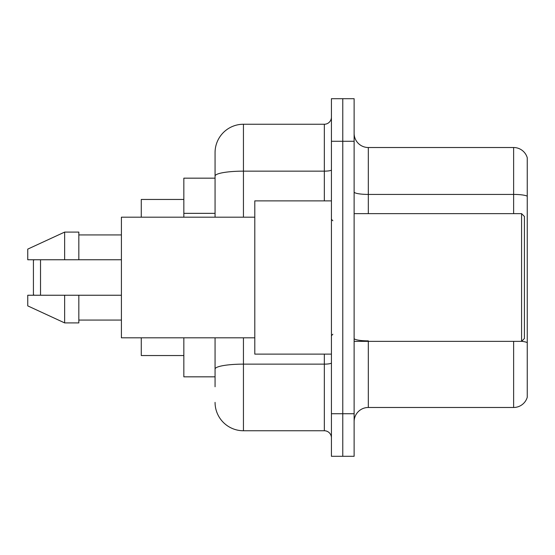 <?xml version="1.0" encoding="UTF-8"?>
<svg xmlns="http://www.w3.org/2000/svg" width="555" height="555" viewBox="0 0 555 555"><rect width="100%" height="100%" fill="white"/><g stroke="black" fill="none" stroke-linecap="round" stroke-linejoin="round"><path stroke-width="0.83" d="M215.062 178.169L183.844 178.169L183.844 217.192M215.062 376.831L183.844 376.831L183.844 337.808M215.062 386.766L215.062 337.808M331.425 413.725L331.425 456.3L342.775 456.3L342.775 413.725L342.775 456.3L354.125 456.3L354.125 413.725L342.775 413.725L342.775 141.275L342.775 413.725L331.425 413.725L331.425 141.275L342.775 141.275L342.775 98.7L342.775 141.275L354.125 141.275L354.125 413.725M354.125 141.275L354.125 98.7L331.425 98.7L331.425 141.275M243.444 337.808L243.444 430.756L324.328 430.756L324.328 354.125M215.062 217.192L215.062 152.625A28.381 28.381 0 0 1 243.444 124.244L324.328 124.244A7.097 7.097 0 0 0 331.425 117.147M215.062 152.625L215.062 168.234M331.425 437.853A7.097 7.097 0 0 0 324.328 430.756M243.444 430.756A28.381 28.381 0 0 1 215.062 402.375M354.125 421.675A14.187 14.187 0 0 1 368.319 407.481L513.625 407.481L513.625 341.36M527.25 157.731A14.187 14.187 0 0 0 513.625 147.519A14.187 14.187 0 0 1 527.25 157.731L527.25 397.269A14.187 14.187 0 0 1 513.625 407.481M527.25 196.192A14.187 2.463 180 0 0 513.625 194.423L513.625 147.519L368.319 147.519A14.187 14.187 0 0 1 354.125 133.325A14.187 14.187 0 0 0 368.319 147.519L368.319 213.64M527.25 196.394L527.25 342.643A14.187 2.463 180 0 0 521.638 341.297M34.133 259.761L33.425 260.468L33.425 294.532L34.133 295.239M40.522 259.761L40.522 295.239M141.275 337.808L141.275 355.547L183.844 355.547M183.844 199.453L141.275 199.453L141.275 217.192M521.575 213.64L524.413 216.485L524.413 338.515L521.575 341.36L521.575 213.64L354.125 213.64M331.425 200.875L254.794 200.875L254.794 354.125L331.425 354.125M254.794 217.192L121.406 217.192L121.406 337.808L254.794 337.808M64.644 259.761L27.75 259.761L27.75 249.119L64.644 232.094L64.644 259.761L121.406 259.761M64.644 232.094L78.838 232.094L78.838 259.761M121.406 295.239L78.838 295.239L78.838 322.906L64.644 322.906L64.644 295.239L27.75 295.239L27.75 305.881L64.644 322.906M27.75 295.239L37.143 295.239M78.838 295.239L64.644 295.239M215.062 213.349L183.844 213.349M331.425 362.908A7.097 1.235 0 0 1 324.328 364.135L243.444 364.135A28.381 4.926 180 0 0 215.062 369.068M243.444 124.244L243.444 171.148L324.328 171.148L324.328 124.244M215.062 176.081A28.381 4.926 180 0 1 243.444 171.148L243.444 217.192M324.328 200.875L324.328 171.148A7.097 1.235 0 0 0 331.425 169.92M368.319 341.36L368.319 407.481M513.625 213.64L513.625 194.423L368.319 194.423A14.187 2.463 0 0 1 354.125 191.961M368.319 340.867A14.187 2.463 0 0 1 354.125 338.404M354.125 341.36L521.575 341.36M332.84 220.737L331.425 219.322M78.838 234.931L121.406 234.931M78.838 320.068L121.406 320.068M332.84 334.263L331.425 335.678"/></g></svg>
